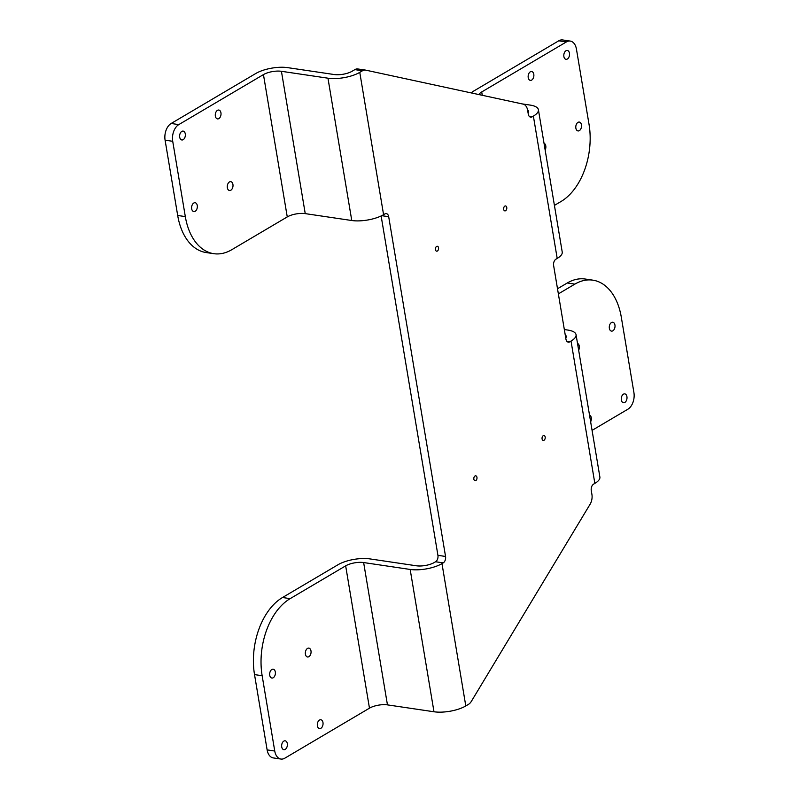 <?xml version="1.0" encoding="UTF-8"?>
<svg xmlns="http://www.w3.org/2000/svg" width="799" height="799" viewBox="0 0 799 799"><rect width="100%" height="100%" fill="white"/><g stroke="black" fill="none" stroke-linecap="round" stroke-linejoin="round"><path stroke-width="1.2" d="M544.019 143.241A4.474 2.826 -81.6 0 1 545.158 150.022M579.345 130.637A4.474 2.826 -81.6 0 1 577.997 130.936A4.474 2.826 -81.6 0 1 575.859 126.092A4.474 2.826 -81.6 0 1 579.315 122.077A4.474 2.826 -81.6 0 1 581.532 125.872A4.474 2.826 -81.6 0 1 579.345 130.637M567.36 59.016A4.474 2.826 -81.6 0 1 566.012 59.316A4.474 2.826 -81.6 0 1 563.874 54.472A4.474 2.826 -81.6 0 1 567.33 50.457A4.474 2.826 -81.6 0 1 569.547 54.252A4.474 2.826 -81.6 0 1 567.36 59.016M358.102 69.014A9.948 6.292 98.4 0 0 357.842 68.964A9.948 6.292 98.4 0 0 354.846 69.633L352.139 71.231A12.934 4.564 -9.5 0 1 334.162 74.527L287.63 67.635A22.891 8.08 -9.5 0 0 255.82 73.468L171.156 123.475A12.934 8.18 98.4 0 0 165.093 140.175L177.688 215.47A59.705 37.733 98.4 0 0 206.162 252.554L213.792 253.683A59.705 37.733 -81.6 0 1 185.318 216.599L177.688 215.47M267.126 749.891L274.746 751.02A12.934 8.18 98.4 0 0 280.918 759.05L273.288 757.921A12.934 8.18 -81.6 0 1 267.126 749.891L254.521 674.596A59.705 37.733 -81.6 0 1 282.516 597.512L338.027 564.723A22.891 8.08 170.5 0 1 369.837 558.891L416.369 565.782A12.934 4.564 170.5 0 0 434.346 562.486L435.585 561.757A4.974 3.146 -81.6 0 0 437.922 555.325L381.133 215.97M505.597 210.716A2.487 1.568 -81.6 0 1 504.848 210.876A2.487 1.568 -81.6 0 1 503.66 208.189A2.487 1.568 -81.6 0 1 505.577 205.952A2.487 1.568 -81.6 0 1 506.806 208.07A2.487 1.568 -81.6 0 1 505.597 210.716M437.373 251.016A2.487 1.568 -81.6 0 1 436.624 251.186A2.487 1.568 -81.6 0 1 435.435 248.489A2.487 1.568 -81.6 0 1 437.353 246.262A2.487 1.568 -81.6 0 1 438.581 248.369A2.487 1.568 -81.6 0 1 437.373 251.016M544.009 440.269A2.487 1.568 -81.6 0 1 543.26 440.439A2.487 1.568 -81.6 0 1 542.072 437.742A2.487 1.568 -81.6 0 1 543.989 435.515A2.487 1.568 -81.6 0 1 545.228 437.622A2.487 1.568 -81.6 0 1 544.009 440.269M475.785 480.579A2.487 1.568 -81.6 0 1 475.035 480.738A2.487 1.568 -81.6 0 1 473.847 478.052A2.487 1.568 -81.6 0 1 475.765 475.824A2.487 1.568 -81.6 0 1 477.003 477.932A2.487 1.568 -81.6 0 1 475.785 480.579M165.093 140.175L172.724 141.303A12.934 8.18 -81.6 0 1 178.786 124.604L263.45 74.597A12.934 4.564 -9.5 0 1 281.428 71.301L327.96 78.192A22.891 8.08 -9.5 0 0 359.77 72.359L362.476 70.761A9.948 6.292 -81.6 0 1 365.473 70.092A9.948 6.292 -81.6 0 1 365.732 70.142L523.145 104.12A9.948 6.292 -81.6 0 1 527.63 110.252L528.269 114.077A4.974 3.146 -81.6 0 0 530.646 117.163A4.974 3.146 -81.6 0 0 532.144 116.834L533.382 116.105A22.891 8.08 -9.5 0 0 538.406 109.723A22.891 8.08 -9.5 0 0 530.107 105.078L522.087 103.89M280.918 759.05A12.934 8.18 98.4 0 0 284.814 758.191L369.468 708.174A12.934 4.564 -9.5 0 1 387.455 704.878L433.987 711.769A22.891 8.08 -9.5 0 0 465.797 705.946L441.977 563.615L443.215 562.886A4.974 3.146 98.4 0 0 445.552 556.464L388.694 216.709A4.974 3.146 -81.6 0 0 386.317 213.623A4.974 3.146 -81.6 0 0 384.828 213.952L383.58 214.681A22.891 8.08 170.5 0 1 351.77 220.514L305.238 213.623A12.934 4.564 170.5 0 0 287.26 216.919L231.75 249.717A59.705 37.733 -81.6 0 1 213.792 253.683M465.797 705.946L468.504 704.338A9.948 6.292 98.4 0 0 471.36 701.352L590.101 504.229A9.948 6.292 98.4 0 0 591.909 494.371L591.27 490.546A4.974 3.146 98.4 0 1 593.607 484.124L594.846 483.395A22.891 8.08 -9.5 0 0 599.879 477.023L576.059 334.691A22.891 8.08 170.5 0 1 571.025 341.063L569.787 341.802A4.974 3.146 98.4 0 1 568.289 342.132A4.974 3.146 98.4 0 1 565.922 339.046L553.627 265.578A4.974 3.146 -81.6 0 1 555.964 259.156L557.203 258.427A22.891 8.08 170.5 0 0 562.226 252.055L538.406 109.723M478.991 94.592A12.934 4.564 -9.5 0 1 481.717 91.955L566.381 41.938A12.934 8.18 -81.6 0 1 570.266 41.079L562.646 39.95A12.934 8.18 98.4 0 0 558.751 40.809L474.087 90.826A22.891 8.08 -9.5 0 0 471.2 92.904M570.266 41.079A12.934 8.18 -81.6 0 1 576.439 49.109L589.043 124.404A59.705 37.733 -81.6 0 1 561.048 201.488L554.416 205.403M531.695 80.08A4.474 2.826 -81.6 0 1 530.356 80.379A4.474 2.826 -81.6 0 1 528.209 75.535A4.474 2.826 -81.6 0 1 531.665 71.52A4.474 2.826 -81.6 0 1 533.882 75.316A4.474 2.826 -81.6 0 1 531.695 80.08M528.099 113.019A12.934 4.564 -9.5 0 0 528.598 111.371A12.934 4.564 -9.5 0 0 527.58 109.962M172.724 141.303L185.318 216.599M181.792 131.406A4.474 2.826 -81.6 0 1 183.141 131.106A4.474 2.826 -81.6 0 1 185.288 135.95A4.474 2.826 -81.6 0 1 181.832 139.965A4.474 2.826 -81.6 0 1 179.615 136.17A4.474 2.826 -81.6 0 1 181.792 131.406M193.787 203.026A4.474 2.826 -81.6 0 1 195.126 202.726A4.474 2.826 -81.6 0 1 197.273 207.57A4.474 2.826 -81.6 0 1 193.817 211.585A4.474 2.826 -81.6 0 1 191.6 207.79A4.474 2.826 -81.6 0 1 193.787 203.026M217.458 110.332A4.474 2.826 -81.6 0 1 218.806 110.042A4.474 2.826 -81.6 0 1 220.953 114.886A4.474 2.826 -81.6 0 1 217.498 118.901A4.474 2.826 -81.6 0 1 215.281 115.106A4.474 2.826 -81.6 0 1 217.458 110.332M229.443 181.962A4.474 2.826 -81.6 0 1 230.791 181.663A4.474 2.826 -81.6 0 1 232.938 186.507A4.474 2.826 -81.6 0 1 229.483 190.522A4.474 2.826 -81.6 0 1 227.266 186.726A4.474 2.826 -81.6 0 1 229.443 181.962M274.746 751.02L262.152 675.724L254.521 674.596M285.213 749.382A4.474 2.826 98.4 0 0 287.39 744.608A4.474 2.826 98.4 0 0 285.173 740.813A4.474 2.826 98.4 0 0 281.717 744.828A4.474 2.826 98.4 0 0 283.865 749.672A4.474 2.826 98.4 0 0 285.213 749.382M273.228 677.752A4.474 2.826 98.4 0 0 275.405 672.988A4.474 2.826 98.4 0 0 273.188 669.192A4.474 2.826 98.4 0 0 269.732 673.207A4.474 2.826 98.4 0 0 271.88 678.051A4.474 2.826 98.4 0 0 273.228 677.752M320.868 728.308A4.474 2.826 98.4 0 0 323.056 723.544A4.474 2.826 98.4 0 0 320.838 719.749A4.474 2.826 98.4 0 0 317.383 723.764A4.474 2.826 98.4 0 0 319.53 728.608A4.474 2.826 98.4 0 0 320.868 728.308M308.883 656.688A4.474 2.826 98.4 0 0 311.071 651.924A4.474 2.826 98.4 0 0 308.853 648.129A4.474 2.826 98.4 0 0 305.398 652.144A4.474 2.826 98.4 0 0 307.545 656.988A4.474 2.826 98.4 0 0 308.883 656.688M369.468 708.174L345.657 565.852L290.147 598.641A59.705 37.733 98.4 0 0 262.152 675.724M557.502 288.759L567.25 282.996A59.705 37.733 -81.6 0 1 585.208 279.031L592.838 280.159A59.705 37.733 98.4 0 0 574.871 284.124L558.361 293.882M592.069 430.371L627.844 409.238A12.934 8.18 98.4 0 0 633.907 392.529L621.312 317.233A59.705 37.733 98.4 0 0 592.838 280.159M611.465 322.546A4.474 2.826 98.4 0 0 609.277 327.32A4.474 2.826 98.4 0 0 611.495 331.116A4.474 2.826 98.4 0 0 614.95 327.101A4.474 2.826 98.4 0 0 612.813 322.257A4.474 2.826 98.4 0 0 611.465 322.546M578.656 350.202A4.474 2.826 98.4 0 0 577.517 343.42M623.45 394.177A4.474 2.826 98.4 0 0 621.262 398.941A4.474 2.826 98.4 0 0 623.48 402.736A4.474 2.826 98.4 0 0 626.935 398.721A4.474 2.826 98.4 0 0 624.798 393.877A4.474 2.826 98.4 0 0 623.45 394.177M590.641 421.822A4.474 2.826 98.4 0 0 589.502 415.041M565.233 334.931A12.934 4.564 170.5 0 1 566.241 336.339A12.934 4.564 170.5 0 1 565.742 337.987M345.657 565.852A12.934 4.564 170.5 0 1 363.635 562.556L410.167 569.447A22.891 8.08 170.5 0 0 441.977 563.615M564.324 329.538L567.749 330.047A22.891 8.08 170.5 0 1 576.059 334.691M359.77 72.359L383.58 214.681M594.846 483.395L571.025 341.063M533.382 116.105L557.203 258.427M481.717 91.955L482.276 95.301M263.45 74.597L287.26 216.919M281.428 71.301L305.238 213.623M327.96 78.192L351.77 220.514M532.144 116.834L529.308 116.414M388.694 216.709L381.742 215.68M171.156 123.475L178.786 124.604M566.381 41.938L558.751 40.809M354.846 69.633L362.476 70.761M445.552 556.464L437.922 555.325M387.455 704.878L363.635 562.556M433.987 711.769L410.167 569.447M566.95 341.383L569.787 341.802M443.215 562.886L435.585 561.757M567.25 282.996L574.871 284.124M290.147 598.641L282.516 597.512M357.842 68.964L365.473 70.092"/></g></svg>

